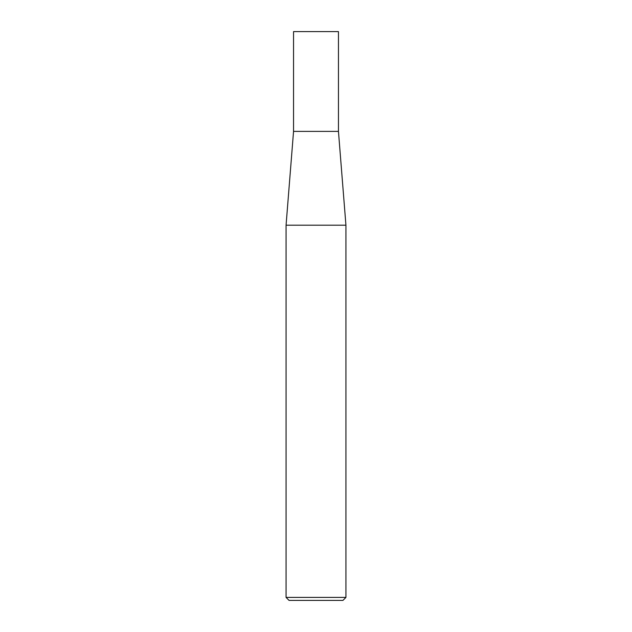 <?xml version="1.0" encoding="UTF-8"?>
<svg xmlns="http://www.w3.org/2000/svg" width="632" height="632" viewBox="0 0 632 632"><rect width="100%" height="100%" fill="white"/><g stroke="black" fill="none" stroke-linecap="round" stroke-linejoin="round"><path stroke-width="0.95" d="M286.067 225.19L286.067 597.406L345.933 597.406L345.933 225.19L286.067 225.19L293.548 131.393L338.452 131.393L338.452 31.6L338.452 131.393L293.548 131.393L293.548 31.6L338.452 31.6M286.067 597.406L289.053 600.4L342.947 600.4L345.933 597.406M345.933 225.19L338.452 131.393"/></g></svg>
